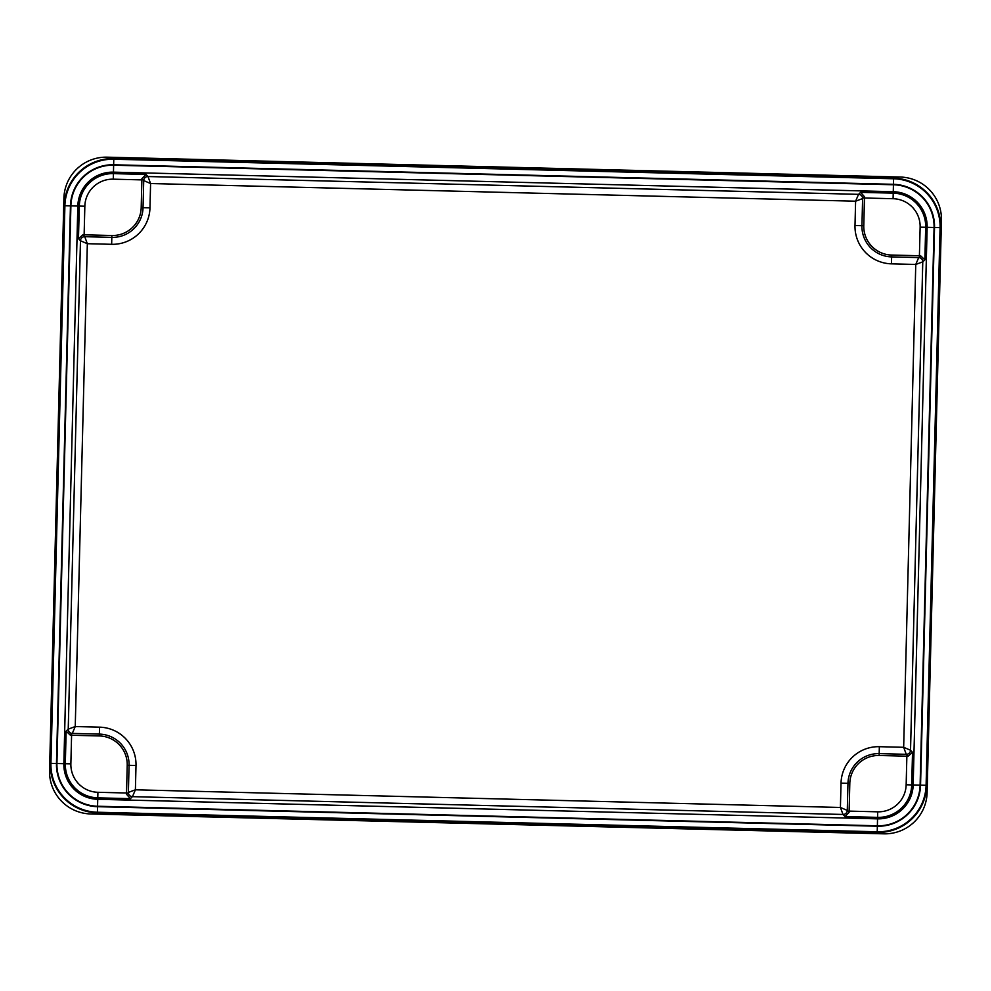 <?xml version="1.0" encoding="UTF-8"?>
<svg xmlns="http://www.w3.org/2000/svg" width="991" height="991" viewBox="0 0 991 991"><rect width="100%" height="100%" fill="white"/><g stroke="black" fill="none" stroke-linecap="round" stroke-linejoin="round"><path stroke-width="1.49" d="M879.351 746.694A37.41 37.41 0 0 0 841.025 783.15L840.418 807.467L135.395 789.802L136.002 765.486A37.41 37.41 0 0 0 99.546 727.159L75.242 726.552L68.23 729.153L80.469 240.751L87.332 243.699L84.731 236.688A4.162 4.162 136.4 0 0 80.469 240.751L78.475 238.658L82.922 234.78L84.731 236.688L111.822 237.369A30.461 30.461 0 0 0 143.038 207.676L143.72 180.585L141.911 178.69L145.999 174.441L147.981 176.534A4.162 4.162 136.4 0 0 143.72 180.585L150.582 183.533L147.981 176.534L858.553 194.335A4.162 4.162 46.4 0 1 862.616 198.596L861.935 225.688A30.461 30.461 0 0 0 891.627 256.904L918.707 257.586A4.162 4.162 46.4 0 1 922.77 261.847L910.531 750.249L912.525 752.342L908.078 756.22L906.269 754.312A4.162 4.162 -43.6 0 0 910.531 750.249L903.668 747.301L906.269 754.312L879.178 753.631L879.351 746.694L903.668 747.301L915.758 264.448L922.77 261.847L924.863 259.865L920.614 255.777L918.707 257.586L915.758 264.448L891.454 263.841A37.41 37.41 0 0 1 854.998 225.514L855.605 201.198L862.616 198.596L864.511 196.788L860.646 192.341L893.225 193.158A33.298 33.298 0 0 1 925.681 227.286L924.863 259.865M893.436 184.76L893.263 191.697L113.457 172.149L113.631 165.212L893.436 184.76A41.709 41.709 0 0 1 934.079 227.496L920.106 785.132A41.709 41.709 0 0 1 877.369 825.788L877.543 818.851L97.737 799.303L97.775 797.842L130.354 798.659L126.489 794.212L127.22 765.263A28.615 28.615 0 0 0 99.323 735.941L70.386 735.223L72.293 733.414L75.242 726.552L87.332 243.699L111.649 244.306A37.41 37.41 0 0 0 149.975 207.85L150.582 183.533L855.605 201.198L858.553 194.335L860.646 192.341M141.911 178.69L141.193 207.627A28.615 28.615 0 0 1 111.872 235.511L82.922 234.78M864.511 196.788L863.78 225.737A28.615 28.615 0 0 0 891.677 255.059L920.614 255.777M849.114 811.109L877.716 811.827L877.58 817.377L845.001 816.559L849.089 812.31L849.807 783.373A28.615 28.615 0 0 1 879.128 755.489L908.078 756.22M99.323 735.941L99.373 734.096L72.293 733.414A4.162 4.162 -133.6 0 1 68.23 729.153L66.137 731.135L70.386 735.223M127.22 765.263L129.065 765.312L128.384 792.404L135.395 789.802L132.447 796.665A4.162 4.162 -133.6 0 1 128.384 792.404L126.489 794.212M849.089 812.31L847.28 810.415L840.418 807.467L843.019 814.466A4.162 4.162 -43.6 0 0 847.28 810.415L847.962 783.324A30.461 30.461 0 0 1 879.178 753.631L879.128 755.489M50.293 763.343L64.266 205.694A48.336 48.336 0 0 1 113.792 158.585L893.597 178.132A48.336 48.336 0 0 1 940.707 227.657L926.734 785.306L920.552 785.145L934.525 227.509A42.142 42.142 0 0 0 893.448 184.314L113.643 164.779L113.779 159.229A47.704 47.704 0 0 0 64.898 205.719L50.925 763.355L50.293 763.343A48.336 48.336 0 0 0 97.403 812.868L877.208 832.415A48.336 48.336 0 0 0 926.734 785.306M63.895 198.324L49.55 770.688A42.229 42.229 0 0 0 90.701 813.958L883.836 833.827A42.229 42.229 0 0 0 927.105 792.676L941.45 220.312A42.229 42.229 0 0 0 900.299 177.042L107.164 157.173A42.229 42.229 0 0 0 63.895 198.324M84.136 234.817L84.842 206.215A27.748 27.748 0 0 1 113.284 179.173L113.457 172.149A34.772 34.772 0 0 0 77.831 206.041L63.858 763.677L56.921 763.504L70.894 205.868L79.292 206.078A33.298 33.298 0 0 1 113.42 173.623L145.999 174.441M78.475 238.658L79.292 206.078L84.842 206.215M66.137 731.135L65.319 763.714L63.858 763.677A34.772 34.772 0 0 0 97.737 799.303L97.564 806.24A41.709 41.709 0 0 1 56.921 763.504M113.643 164.779A42.142 42.142 0 0 0 70.448 205.855L56.475 763.491A42.142 42.142 0 0 0 97.552 806.686L97.415 812.236A47.704 47.704 0 0 1 50.925 763.355L56.475 763.491M97.552 806.686L877.357 826.221A42.142 42.142 0 0 0 920.552 785.145M113.631 165.212A41.709 41.709 0 0 0 70.894 205.868M877.369 825.788L97.564 806.24M920.106 785.132L913.169 784.959L927.142 227.323L920.131 227.15A27.748 27.748 0 0 0 893.089 198.708L893.263 191.697A34.772 34.772 0 0 1 927.142 227.323L934.079 227.496M906.864 756.183L906.158 784.785L911.708 784.922A33.298 33.298 0 0 1 877.58 817.377L877.543 818.851A34.772 34.772 0 0 0 913.169 784.959L911.708 784.922L912.525 752.342M891.677 255.059L891.454 263.841M854.998 225.514L863.78 225.737M141.886 179.891L113.284 179.173M141.193 207.627L149.975 207.85M111.649 244.306L111.872 235.511M864.474 198.002L893.089 198.708M919.413 255.752L920.131 227.15M877.716 811.827A27.748 27.748 0 0 0 906.158 784.785M845.001 816.559L843.019 814.466L132.447 796.665L130.354 798.659M65.319 763.714A33.298 33.298 0 0 0 97.775 797.842L97.911 792.292A27.748 27.748 0 0 1 70.869 763.85L65.319 763.714M71.587 735.248L70.869 763.85M99.546 727.159L99.373 734.096A30.461 30.461 0 0 1 129.065 765.312L136.002 765.486M126.526 792.998L97.911 792.292M841.025 783.15L849.807 783.373M70.448 205.855L64.266 205.694M940.707 227.657L940.075 227.645L926.102 785.281A47.704 47.704 0 0 1 877.221 831.771L97.415 812.236L97.403 812.868M893.448 184.314L893.585 178.764A47.704 47.704 0 0 1 940.075 227.645L934.525 227.509M893.597 178.132L893.585 178.764L113.779 159.229L113.792 158.585M877.357 826.221L877.208 832.415"/></g></svg>
